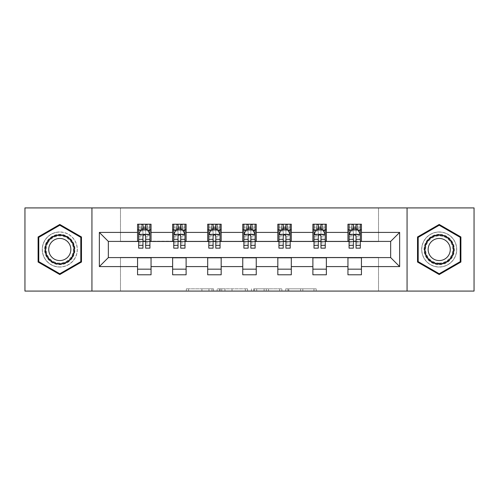 <?xml version="1.0" encoding="UTF-8"?>
<svg xmlns="http://www.w3.org/2000/svg" width="499" height="499" viewBox="0 0 499 499"><rect width="100%" height="100%" fill="white"/><g stroke="black" fill="none" stroke-linecap="round" stroke-linejoin="round"><path stroke-width="0.37" stroke-dasharray="2.5 1.87" d="M213.535 291.085L188.553 291.085L213.535 291.085L213.535 288.834L201.902 288.834L201.902 291.085L201.902 288.834L213.535 288.834L213.535 291.085L213.535 288.834L201.902 288.834L201.902 291.085L201.902 288.834L213.535 288.834L188.553 288.834L213.535 288.834M439.207 231.966A17.534 17.534 0 0 0 421.68 249.5A17.534 17.534 0 0 0 439.207 267.034A17.534 17.534 0 0 0 456.741 249.5A17.534 17.534 0 0 0 439.207 231.966A17.534 17.534 0 0 0 421.68 249.5A17.534 17.534 0 0 0 439.207 267.034A17.534 17.534 0 0 0 456.741 249.5A17.534 17.534 0 0 0 439.207 231.966M59.793 267.034A17.534 17.534 0 0 1 42.259 249.5A17.534 17.534 0 0 1 59.793 231.966A17.534 17.534 0 0 0 42.259 249.5A17.534 17.534 0 0 0 59.793 267.034A17.534 17.534 0 0 0 77.32 249.5A17.534 17.534 0 0 0 59.793 231.966A17.534 17.534 0 0 1 77.32 249.5A17.534 17.534 0 0 1 59.793 267.034M313.977 291.085L287.948 291.085L313.977 291.085L313.977 288.834L302.837 288.834L316.185 288.834L316.185 291.085L316.185 288.834L287.948 288.834L316.185 288.834L316.185 291.085L316.185 288.834L313.977 288.834L313.977 291.085M300.629 291.085L288.827 291.085L300.629 291.085L300.629 288.834L302.837 288.834L300.629 288.834L300.629 291.085L300.629 288.834L288.827 288.834L288.827 291.085L288.827 288.834L300.629 288.834L300.629 291.085M285.74 291.085L287.948 291.085L285.74 291.085L285.74 288.834L287.948 288.834L285.74 288.834L285.74 291.085M186.345 291.085L188.553 291.085L186.345 291.085L186.345 288.834L188.553 288.834L186.345 288.834L186.345 291.085M24.95 291.085L120.477 291.085L120.477 257.365L378.523 257.365L378.523 291.085L120.477 291.085L120.477 257.365L378.523 257.365L378.523 291.085L474.05 291.085L474.05 207.915L378.523 207.915L378.523 241.635L120.477 241.635L120.477 207.915L378.523 207.915L378.523 241.635L120.477 241.635L120.477 207.915L24.95 207.915L24.95 291.085M247.566 291.085L245.365 291.085L247.566 291.085L247.566 288.834L247.566 291.085M219.329 291.085L245.365 291.085L217.121 291.085L219.329 291.085L219.329 288.834L247.566 288.834L217.121 288.834L217.121 291.085L217.121 288.834L219.329 288.834L219.329 291.085M253.635 291.085L281.879 291.085L251.434 291.085L253.635 291.085L253.635 288.834L281.879 288.834L281.879 291.085L281.879 288.834L268.531 288.834L268.531 291.085M137.562 269.167L151.047 269.167L151.047 274.787L137.562 274.787L137.562 257.59L108.339 257.59L108.339 241.41L151.047 241.185L151.047 229.833L137.562 229.833L137.562 224.213L151.047 224.213L151.047 229.833M172.629 269.167L186.115 269.167L186.115 274.787L172.629 274.787L172.629 257.59L137.562 257.815M207.69 269.167L221.176 269.167L221.176 274.787L207.69 274.787L207.69 257.59L172.629 257.815M242.757 269.167L256.243 269.167L256.243 274.787L242.757 274.787L242.757 257.59L207.69 257.815M277.824 269.167L291.31 269.167L291.31 274.787L277.824 274.787L277.824 257.59L242.757 257.815M312.885 269.167L326.371 269.167L326.371 274.787L312.885 274.787L312.885 257.59L277.824 257.815M347.953 269.167L361.438 269.167L361.438 274.787L347.953 274.787L347.953 257.59L312.885 257.815M172.629 224.213L186.115 224.213L186.115 229.833L172.629 229.833L172.629 224.213M207.69 224.213L221.176 224.213L221.176 229.833L207.69 229.833L207.69 224.213M242.757 224.213L256.243 224.213L256.243 229.833L242.757 229.833L242.757 224.213M277.824 224.213L291.31 224.213L291.31 229.833L277.824 229.833L277.824 224.213M312.885 224.213L326.371 224.213L326.371 229.833L312.885 229.833L312.885 224.213M347.953 224.213L361.438 224.213L361.438 229.833L347.953 229.833L347.953 224.213M347.953 257.815L390.661 257.59L390.661 241.41L326.371 241.41L326.371 229.833M326.371 241.185L291.31 241.41L291.31 229.833M291.31 241.185L256.243 241.41L256.243 229.833M256.243 241.185L221.176 241.41L221.176 229.833M221.176 241.185L186.115 241.41L186.115 229.833M186.115 241.185L151.047 241.185M145.652 229.833L142.957 229.833M137.562 241.185L137.562 229.833M138.685 241.185L142.957 241.185M145.652 241.185L149.925 241.185M151.047 269.167L151.047 257.815M186.115 269.167L186.115 257.815M172.629 241.185L172.629 229.833M180.719 229.833L178.024 229.833M173.752 241.185L178.024 241.185M180.719 241.185L184.992 241.185M221.176 269.167L221.176 257.815M207.69 241.185L207.69 229.833M215.786 229.833L213.085 229.833M208.813 241.185L213.085 241.185M215.786 241.185L220.053 241.185M256.243 269.167L256.243 257.815M242.757 241.185L242.757 229.833M250.847 229.833L248.153 229.833M243.88 241.185L248.153 241.185M250.847 241.185L255.12 241.185M291.31 269.167L291.31 257.815M277.824 241.185L277.824 229.833M285.915 229.833L283.214 229.833M278.947 241.185L283.214 241.185M285.915 241.185L290.187 241.185M326.371 269.167L326.371 257.815M312.885 241.185L312.885 229.833M320.976 229.833L318.281 229.833M314.008 241.185L318.281 241.185M320.976 241.185L325.248 241.185M361.438 269.167L361.438 257.815M347.953 241.185L347.953 229.833M361.438 241.185L361.438 229.833M356.043 229.833L353.348 229.833M349.075 241.185L353.348 241.185M356.043 241.185L360.315 241.185M91.935 291.085L91.935 207.915M407.065 207.915L407.065 291.085M38.099 262.025L59.793 274.544L81.48 262.025L81.48 236.975L59.793 224.456L38.099 236.975L38.099 262.025M460.901 262.025L460.901 236.975L439.207 224.456L417.52 236.975L417.52 262.025L439.207 274.544L460.901 262.025M221.756 291.085L224.955 291.085L221.756 291.085L221.756 288.834L220.209 288.834L220.209 291.085L220.209 288.834L224.955 288.834L221.756 288.834L221.756 291.085M224.955 291.085L232.016 291.085L224.955 291.085L224.955 288.834L232.016 288.834L232.016 291.085L232.016 288.834L224.955 288.834L224.955 291.085M253.635 288.834L266.323 288.834L266.323 291.085L266.323 288.834L264.114 288.834L266.323 288.834L266.323 291.085L266.323 288.834L268.531 288.834M254.521 288.834L254.521 291.085L254.521 288.834M251.434 288.834L251.434 291.085L251.434 288.834M142.957 224.213L138.685 224.213L138.685 229.833L138.685 227.132L142.957 227.132L142.957 224.213L149.925 224.213L149.925 229.833L149.925 228.567L145.652 228.567M138.685 234.443L138.685 245.227L138.685 234.443L140.936 229.945L147.679 229.945L149.925 234.443L149.925 245.227L149.925 234.443M138.685 248.153L138.685 227.132L149.925 227.132L149.925 228.567M149.925 248.153L149.925 227.132L145.652 227.132L145.652 224.213M142.957 248.153L142.957 235.572L138.685 235.572M138.685 234.786L142.957 234.786L142.957 245.227L142.957 236.127C143.855 234.424 144.754 234.424 145.652 236.127L145.652 245.227L145.652 234.786L149.925 234.786M138.685 229.833L147.118 229.833L147.118 224.213L149.925 224.213M145.427 225.897L145.427 228.149L143.182 228.149L143.182 225.897L145.427 225.897L147.118 224.213L147.118 229.833L147.118 224.213L141.498 224.213L141.498 229.833L141.336 224.213L141.336 229.833M138.685 224.213L141.336 224.213M142.957 227.132L142.957 235.572M149.925 235.572L145.652 235.572L145.652 227.132M142.957 234.786L142.957 229.945M145.652 229.945L145.652 234.786M145.652 235.572L145.652 248.153M145.427 228.149L147.118 229.833L149.925 229.833M143.182 228.149L141.498 229.833M143.182 225.897L141.498 224.213M72.929 257.085A15.17 15.17 0 0 0 67.377 236.358A15.17 15.17 0 0 0 46.65 241.915A15.17 15.17 0 0 0 52.202 262.642A15.17 15.17 0 0 0 72.929 257.085M47.623 242.477A14.047 14.047 0 0 1 66.816 237.331A14.047 14.047 0 0 1 71.956 256.523A14.047 14.047 0 0 0 66.816 237.331A14.047 14.047 0 0 0 47.623 242.477A14.047 14.047 0 0 0 52.763 261.669A14.047 14.047 0 0 0 71.956 256.523A14.047 14.047 0 0 1 52.763 261.669A14.047 14.047 0 0 1 47.623 242.477A14.047 14.047 0 0 0 52.763 261.669A14.047 14.047 0 0 0 71.956 256.523M69.367 255.033A11.059 11.059 0 0 0 65.319 239.919A11.059 11.059 0 0 0 50.212 243.967A11.059 11.059 0 0 0 54.26 259.081A11.059 11.059 0 0 0 69.367 255.033M74.875 258.208A17.421 17.421 0 0 1 51.079 264.589A17.421 17.421 0 0 1 44.704 240.792A17.421 17.421 0 0 1 68.5 234.411A17.421 17.421 0 0 1 74.875 258.208A17.421 17.421 0 0 1 51.079 264.589A17.421 17.421 0 0 1 44.704 240.792A17.421 17.421 0 0 1 68.5 234.411A17.421 17.421 0 0 1 74.875 258.208M38.772 261.632L38.772 237.368L59.793 225.23L80.807 237.368L80.807 261.632L59.793 273.77L38.772 261.632M439.207 234.33A15.17 15.17 0 0 0 424.038 249.5A15.17 15.17 0 0 0 439.207 264.67A15.17 15.17 0 0 0 454.383 249.5A15.17 15.17 0 0 0 439.207 234.33M439.207 263.547A14.047 14.047 0 0 1 425.16 249.5A14.047 14.047 0 0 1 439.207 235.453A14.047 14.047 0 0 0 425.16 249.5A14.047 14.047 0 0 0 439.207 263.547A14.047 14.047 0 0 0 453.26 249.5A14.047 14.047 0 0 0 439.207 235.453A14.047 14.047 0 0 1 453.26 249.5A14.047 14.047 0 0 1 439.207 263.547A14.047 14.047 0 0 0 453.26 249.5A14.047 14.047 0 0 0 439.207 235.453M439.207 238.441A11.059 11.059 0 0 0 428.148 249.5A11.059 11.059 0 0 0 439.207 260.559A11.059 11.059 0 0 0 450.273 249.5A11.059 11.059 0 0 0 439.207 238.441M439.207 232.079A17.421 17.421 0 0 1 456.629 249.5A17.421 17.421 0 0 1 439.207 266.921A17.421 17.421 0 0 1 421.792 249.5A17.421 17.421 0 0 1 439.207 232.079A17.421 17.421 0 0 1 456.629 249.5A17.421 17.421 0 0 1 439.207 266.921A17.421 17.421 0 0 1 421.792 249.5A17.421 17.421 0 0 1 439.207 232.079M460.228 261.632L439.207 273.77L418.193 261.632L418.193 237.368L439.207 225.23L460.228 237.368L460.228 261.632M178.024 224.213L173.752 224.213L173.752 229.833L173.752 227.132L178.024 227.132L178.024 224.213L184.992 224.213L184.992 229.833L184.992 228.567L180.719 228.567M173.752 234.443L173.752 245.227L173.752 234.443L175.997 229.945L182.74 229.945L184.992 234.443L184.992 245.227L184.992 234.443M173.752 248.153L173.752 227.132L184.992 227.132L184.992 228.567M184.992 248.153L184.992 227.132L180.719 227.132L180.719 224.213M178.024 248.153L178.024 235.572L173.752 235.572M173.752 234.786L178.024 234.786L178.024 245.227L178.024 236.127C178.916 234.424 179.815 234.424 180.719 236.127L180.719 245.227L180.719 234.786L184.992 234.786M173.752 229.833L182.179 229.833L182.179 224.213L184.992 224.213M180.495 225.897L180.495 228.149L178.249 228.149L178.249 225.897L180.495 225.897L182.179 224.213L182.179 229.833L182.179 224.213L176.559 224.213L176.559 229.833L176.397 224.213L176.397 229.833M173.752 224.213L176.397 224.213M178.024 227.132L178.024 235.572M184.992 235.572L180.719 235.572L180.719 227.132M178.024 234.786L178.024 229.945M180.719 229.945L180.719 234.786M180.719 235.572L180.719 248.153M180.495 228.149L182.179 229.833L184.992 229.833M178.249 228.149L176.559 229.833M178.249 225.897L176.559 224.213M213.085 224.213L208.813 224.213L208.813 229.833L208.813 227.132L213.085 227.132L213.085 224.213L220.053 224.213L220.053 229.833L220.053 228.567L215.786 228.567M208.813 234.443L208.813 245.227L208.813 234.443L211.065 229.945L217.807 229.945L220.053 234.443L220.053 245.227L220.053 234.443M208.813 248.153L208.813 227.132L220.053 227.132L220.053 228.567M220.053 248.153L220.053 227.132L215.786 227.132L215.786 224.213M213.085 248.153L213.085 235.572L208.813 235.572M208.813 234.786L213.085 234.786L213.085 245.227L213.085 236.127C213.984 234.424 214.882 234.424 215.786 236.127L215.786 245.227L215.786 234.786L220.053 234.786M208.813 229.833L217.246 229.833L217.246 224.213L220.053 224.213M215.562 225.897L215.562 228.149L213.31 228.149L213.31 225.897L215.562 225.897L217.246 224.213L217.246 229.833L217.246 224.213L211.626 224.213L211.626 229.833L211.464 224.213L211.464 229.833M208.813 224.213L211.464 224.213M213.085 227.132L213.085 235.572M220.053 235.572L215.786 235.572L215.786 227.132M213.085 234.786L213.085 229.945M215.786 229.945L215.786 234.786M215.786 235.572L215.786 248.153M215.562 228.149L217.246 229.833L220.053 229.833M213.31 228.149L211.626 229.833M213.31 225.897L211.626 224.213M248.153 224.213L243.88 224.213L243.88 229.833L243.88 227.132L248.153 227.132L248.153 224.213L255.12 224.213L255.12 229.833L255.12 228.567L250.847 228.567M243.88 234.443L243.88 245.227L243.88 234.443L246.126 229.945L252.874 229.945L255.12 234.443L255.12 245.227L255.12 234.443M243.88 248.153L243.88 227.132L255.12 227.132L255.12 228.567M255.12 248.153L255.12 227.132L250.847 227.132L250.847 224.213M248.153 248.153L248.153 235.572L243.88 235.572M243.88 234.786L248.153 234.786L248.153 245.227L248.153 236.127C249.051 234.424 249.949 234.424 250.847 236.127L250.847 245.227L250.847 234.786L255.12 234.786M243.88 229.833L252.307 229.833L252.307 224.213L255.12 224.213M250.623 225.897L250.623 228.149L248.377 228.149L248.377 225.897L250.623 225.897L252.307 224.213L252.307 229.833L252.307 224.213L246.693 224.213L246.693 229.833L246.525 224.213L246.525 229.833M243.88 224.213L246.525 224.213M248.153 227.132L248.153 235.572M255.12 235.572L250.847 235.572L250.847 227.132M248.153 234.786L248.153 229.945M250.847 229.945L250.847 234.786M250.847 235.572L250.847 248.153M250.623 228.149L252.307 229.833L255.12 229.833M248.377 228.149L246.693 229.833M248.377 225.897L246.693 224.213M283.214 224.213L278.947 224.213L278.947 229.833L278.947 227.132L283.214 227.132L283.214 224.213L290.187 224.213L290.187 229.833L290.187 228.567L285.915 228.567M278.947 234.443L278.947 245.227L278.947 234.443L281.193 229.945L287.935 229.945L290.187 234.443L290.187 245.227L290.187 234.443M278.947 248.153L278.947 227.132L290.187 227.132L290.187 228.567M290.187 248.153L290.187 227.132L285.915 227.132L285.915 224.213M283.214 248.153L283.214 235.572L278.947 235.572M278.947 234.786L283.214 234.786L283.214 245.227L283.214 236.127C284.112 234.424 285.01 234.424 285.915 236.127L285.915 245.227L285.915 234.786L290.187 234.786M278.947 229.833L287.374 229.833L287.374 224.213L290.187 224.213M285.69 225.897L285.69 228.149L283.438 228.149L283.438 225.897L285.69 225.897L287.374 224.213L287.374 229.833L287.374 224.213L281.754 224.213L281.754 229.833L281.592 224.213L281.592 229.833M278.947 224.213L281.592 224.213M283.214 227.132L283.214 235.572M290.187 235.572L285.915 235.572L285.915 227.132M283.214 234.786L283.214 229.945M285.915 229.945L285.915 234.786M285.915 235.572L285.915 248.153M285.69 228.149L287.374 229.833L290.187 229.833M283.438 228.149L281.754 229.833M283.438 225.897L281.754 224.213M318.281 224.213L314.008 224.213L314.008 229.833L314.008 227.132L318.281 227.132L318.281 224.213L325.248 224.213L325.248 229.833L325.248 228.567L320.976 228.567M314.008 234.443L314.008 245.227L314.008 234.443L316.26 229.945L323.003 229.945L325.248 234.443L325.248 245.227L325.248 234.443M314.008 248.153L314.008 227.132L325.248 227.132L325.248 228.567M325.248 248.153L325.248 227.132L320.976 227.132L320.976 224.213M318.281 248.153L318.281 235.572L314.008 235.572M314.008 234.786L318.281 234.786L318.281 245.227L318.281 236.127C319.179 234.424 320.077 234.424 320.976 236.127L320.976 245.227L320.976 234.786L325.248 234.786M314.008 229.833L322.441 229.833L322.441 224.213L325.248 224.213M320.751 225.897L320.751 228.149L318.505 228.149L318.505 225.897L320.751 225.897L322.441 224.213L322.441 229.833L322.441 224.213L316.821 224.213L316.821 229.833L316.659 224.213L316.659 229.833M314.008 224.213L316.659 224.213M318.281 227.132L318.281 235.572M325.248 235.572L320.976 235.572L320.976 227.132M318.281 234.786L318.281 229.945M320.976 229.945L320.976 234.786M320.976 235.572L320.976 248.153M320.751 228.149L322.441 229.833L325.248 229.833M318.505 228.149L316.821 229.833M318.505 225.897L316.821 224.213M353.348 224.213L349.075 224.213L349.075 229.833L349.075 227.132L353.348 227.132L353.348 224.213L360.315 224.213L360.315 229.833L360.315 228.567L356.043 228.567M349.075 234.443L349.075 245.227L349.075 234.443L351.321 229.945L358.064 229.945L360.315 234.443L360.315 245.227L360.315 234.443M349.075 248.153L349.075 227.132L360.315 227.132L360.315 228.567M360.315 248.153L360.315 227.132L356.043 227.132L356.043 224.213M353.348 248.153L353.348 235.572L349.075 235.572M349.075 234.786L353.348 234.786L353.348 245.227L353.348 236.127C354.24 234.424 355.145 234.424 356.043 236.127L356.043 245.227L356.043 234.786L360.315 234.786M349.075 229.833L357.502 229.833L357.502 224.213L360.315 224.213M355.818 225.897L355.818 228.149L353.573 228.149L353.573 225.897L355.818 225.897L357.502 224.213L357.502 229.833L357.502 224.213L351.882 224.213L351.882 229.833L351.72 224.213L351.72 229.833M349.075 224.213L351.72 224.213M353.348 227.132L353.348 235.572M360.315 235.572L356.043 235.572L356.043 227.132M353.348 234.786L353.348 229.945M356.043 229.945L356.043 234.786M356.043 235.572L356.043 248.153M355.818 228.149L357.502 229.833L360.315 229.833M353.573 228.149L351.882 229.833M353.573 225.897L351.882 224.213M211.994 288.834L211.994 291.085L211.994 288.834M208.956 288.834L208.956 291.085L208.956 288.834M188.553 288.834L188.553 291.085L188.553 288.834M245.365 288.834L245.365 291.085L245.365 288.834M279.671 288.834L279.671 291.085L279.671 288.834M264.114 288.834L264.114 291.085L264.114 288.834M256.723 288.834L256.723 291.085L256.723 288.834M302.837 288.834L302.837 291.085L302.837 288.834M287.948 288.834L287.948 291.085L287.948 288.834M138.741 234.33L149.868 234.33M138.685 242.888L142.957 242.888M142.957 231L138.685 231M149.925 231L145.652 231M140.799 230.214L142.957 230.214M145.652 230.214L147.81 230.214M145.652 242.888L149.925 242.888M138.685 236.863L142.957 236.863M145.652 236.863L149.925 236.863M142.957 228.567L138.685 228.567M147.28 224.213L147.28 229.833M48.023 242.707A13.585 13.585 0 0 1 66.585 237.73A13.585 13.585 0 0 1 71.557 256.293A13.585 13.585 0 0 1 52.994 261.27A13.585 13.585 0 0 1 48.023 242.707M439.207 263.085A13.585 13.585 0 0 1 425.622 249.5A13.585 13.585 0 0 1 439.207 235.915A13.585 13.585 0 0 1 452.799 249.5A13.585 13.585 0 0 1 439.207 263.085M173.808 234.33L184.936 234.33M173.752 242.888L178.024 242.888M178.024 231L173.752 231M184.992 231L180.719 231M175.866 230.214L178.024 230.214M180.719 230.214L182.877 230.214M180.719 242.888L184.992 242.888M173.752 236.863L178.024 236.863M180.719 236.863L184.992 236.863M178.024 228.567L173.752 228.567M182.341 224.213L182.341 229.833M208.869 234.33L219.997 234.33M208.813 242.888L213.085 242.888M213.085 231L208.813 231M220.053 231L215.786 231M210.927 230.214L213.085 230.214M215.786 230.214L217.944 230.214M215.786 242.888L220.053 242.888M208.813 236.863L213.085 236.863M215.786 236.863L220.053 236.863M213.085 228.567L208.813 228.567M217.408 224.213L217.408 229.833M243.936 234.33L255.064 234.33M243.88 242.888L248.153 242.888M248.153 231L243.88 231M255.12 231L250.847 231M245.995 230.214L248.153 230.214M250.847 230.214L253.005 230.214M250.847 242.888L255.12 242.888M243.88 236.863L248.153 236.863M250.847 236.863L255.12 236.863M248.153 228.567L243.88 228.567M252.475 224.213L252.475 229.833M279.003 234.33L290.131 234.33M278.947 242.888L283.214 242.888M283.214 231L278.947 231M290.187 231L285.915 231M281.056 230.214L283.214 230.214M285.915 230.214L288.073 230.214M285.915 242.888L290.187 242.888M278.947 236.863L283.214 236.863M285.915 236.863L290.187 236.863M283.214 228.567L278.947 228.567M287.536 224.213L287.536 229.833M314.064 234.33L325.192 234.33M314.008 242.888L318.281 242.888M318.281 231L314.008 231M325.248 231L320.976 231M316.123 230.214L318.281 230.214M320.976 230.214L323.134 230.214M320.976 242.888L325.248 242.888M314.008 236.863L318.281 236.863M320.976 236.863L325.248 236.863M318.281 228.567L314.008 228.567M322.604 224.213L322.604 229.833M349.132 234.33L360.259 234.33M349.075 242.888L353.348 242.888M353.348 231L349.075 231M360.315 231L356.043 231M351.19 230.214L353.348 230.214M356.043 230.214L358.201 230.214M356.043 242.888L360.315 242.888M349.075 236.863L353.348 236.863M356.043 236.863L360.315 236.863M353.348 228.567L349.075 228.567M357.664 224.213L357.664 229.833M138.685 245.227L142.957 245.227M145.652 245.227L149.925 245.227M173.752 245.227L178.024 245.227M180.719 245.227L184.992 245.227M208.813 245.227L213.085 245.227M215.786 245.227L220.053 245.227M243.88 245.227L248.153 245.227M250.847 245.227L255.12 245.227M278.947 245.227L283.214 245.227M285.915 245.227L290.187 245.227M314.008 245.227L318.281 245.227M320.976 245.227L325.248 245.227M349.075 245.227L353.348 245.227M356.043 245.227L360.315 245.227"/><path stroke-width="0.75" d="M407.065 291.085L474.05 291.085L474.05 207.915L407.065 207.915L407.065 291.085L91.935 291.085L91.935 207.915L24.95 207.915L24.95 291.085L91.935 291.085M407.065 207.915L91.935 207.915M361.438 232.415L361.438 224.213L347.953 224.213L347.953 232.415L326.371 232.415L326.371 224.213L312.885 224.213L312.885 232.415L291.31 232.415L291.31 224.213L277.824 224.213L277.824 232.415L256.243 232.415L256.243 224.213L242.757 224.213L242.757 232.415L221.176 232.415L221.176 224.213L207.69 224.213L207.69 232.415L186.115 232.415L186.115 224.213L172.629 224.213L172.629 232.415L151.047 232.415L151.047 224.213L137.562 224.213L137.562 232.415L99.351 232.415L99.351 266.585L108.339 257.59L137.562 257.59L137.562 274.787L151.047 274.787L151.047 257.59L172.629 257.59L172.629 274.787L186.115 274.787L186.115 257.59L207.69 257.59L207.69 274.787L221.176 274.787L221.176 257.59L242.757 257.59L242.757 274.787L256.243 274.787L256.243 257.59L277.824 257.59L277.824 274.787L291.31 274.787L291.31 257.59L312.885 257.59L312.885 274.787L326.371 274.787L326.371 257.59L347.953 257.59L347.953 274.787L361.438 274.787L361.438 257.59L390.661 257.59L390.661 241.41L361.438 241.41L361.438 232.415L399.649 232.415L399.649 266.585L361.438 266.585M347.953 266.585L326.371 266.585M312.885 266.585L291.31 266.585M277.824 266.585L256.243 266.585M242.757 266.585L221.176 266.585M207.69 266.585L186.115 266.585M172.629 266.585L151.047 266.585M137.562 266.585L99.351 266.585M347.953 232.415L347.953 241.41L326.371 241.41L326.371 232.415M312.885 232.415L312.885 241.41L291.31 241.41L291.31 232.415M277.824 232.415L277.824 241.41L256.243 241.41L256.243 232.415M242.757 232.415L242.757 241.41L221.176 241.41L221.176 232.415M207.69 232.415L207.69 241.41L186.115 241.41L186.115 232.415M172.629 232.415L172.629 241.41L151.047 241.41L151.047 232.415M137.562 232.415L137.562 241.41L108.339 241.41L99.351 232.415M108.339 241.41L108.339 257.59M399.649 266.585L390.661 257.59M390.661 241.41L399.649 232.415M137.562 229.833L138.685 229.833M142.957 229.833L145.652 229.833M149.925 229.833L151.047 229.833M137.562 241.185L138.685 241.185M142.957 241.185L145.652 241.185M149.925 241.185L151.047 241.185M137.562 257.815L151.047 257.815M137.562 269.167L151.047 269.167M172.629 257.815L186.115 257.815M172.629 269.167L186.115 269.167M172.629 229.833L173.752 229.833M178.024 229.833L180.719 229.833M184.992 229.833L186.115 229.833M172.629 241.185L173.752 241.185M178.024 241.185L180.719 241.185M184.992 241.185L186.115 241.185M207.69 257.815L221.176 257.815M207.69 269.167L221.176 269.167M207.69 229.833L208.813 229.833M213.085 229.833L215.786 229.833M220.053 229.833L221.176 229.833M207.69 241.185L208.813 241.185M213.085 241.185L215.786 241.185M220.053 241.185L221.176 241.185M242.757 257.815L256.243 257.815M242.757 269.167L256.243 269.167M242.757 229.833L243.88 229.833M248.153 229.833L250.847 229.833M255.12 229.833L256.243 229.833M242.757 241.185L243.88 241.185M248.153 241.185L250.847 241.185M255.12 241.185L256.243 241.185M277.824 257.815L291.31 257.815M277.824 269.167L291.31 269.167M277.824 229.833L278.947 229.833M283.214 229.833L285.915 229.833M290.187 229.833L291.31 229.833M277.824 241.185L278.947 241.185M283.214 241.185L285.915 241.185M290.187 241.185L291.31 241.185M312.885 257.815L326.371 257.815M312.885 269.167L326.371 269.167M312.885 229.833L314.008 229.833M318.281 229.833L320.976 229.833M325.248 229.833L326.371 229.833M312.885 241.185L314.008 241.185M318.281 241.185L320.976 241.185M325.248 241.185L326.371 241.185M347.953 257.815L361.438 257.815M347.953 269.167L361.438 269.167M347.953 229.833L349.075 229.833M353.348 229.833L356.043 229.833M360.315 229.833L361.438 229.833M347.953 241.185L349.075 241.185M353.348 241.185L356.043 241.185M360.315 241.185L361.438 241.185M59.793 274.544L81.48 262.025L81.48 236.975L59.793 224.456L38.099 236.975L38.099 262.025L59.793 274.544M460.901 236.975L439.207 224.456L417.52 236.975L417.52 262.025L439.207 274.544L460.901 262.025L460.901 236.975M145.652 227.132L142.957 227.132M149.925 245.333L145.652 245.333L145.652 248.153L149.925 248.153L149.925 234.443L147.679 229.945L140.936 229.945L138.685 234.443L138.685 248.153L142.957 248.153L142.957 245.333L138.685 245.333M138.685 234.443L138.685 224.213M149.925 234.443L149.925 224.213M142.957 229.945L142.957 224.213M145.652 224.213L145.652 229.945M145.652 245.333L145.652 236.127C144.754 234.393 143.855 234.393 142.957 236.127L142.957 245.333M72.442 256.804A14.608 14.608 0 0 0 67.097 236.844A14.608 14.608 0 0 0 47.137 242.196A14.608 14.608 0 0 0 52.482 262.156A14.608 14.608 0 0 0 72.442 256.804M69.367 255.033A11.059 11.059 0 0 0 65.319 239.919A11.059 11.059 0 0 0 50.212 243.967A11.059 11.059 0 0 0 54.26 259.081A11.059 11.059 0 0 0 69.367 255.033M38.772 261.632L38.772 237.368L59.793 225.23L80.807 237.368L80.807 261.632L59.793 273.77L38.772 261.632M439.207 234.892A14.608 14.608 0 0 0 424.599 249.5A14.608 14.608 0 0 0 439.207 264.108A14.608 14.608 0 0 0 453.822 249.5A14.608 14.608 0 0 0 439.207 234.892M439.207 238.441A11.059 11.059 0 0 0 428.148 249.5A11.059 11.059 0 0 0 439.207 260.559A11.059 11.059 0 0 0 450.273 249.5A11.059 11.059 0 0 0 439.207 238.441M460.228 261.632L439.207 273.77L418.193 261.632L418.193 237.368L439.207 225.23L460.228 237.368L460.228 261.632M180.719 227.132L178.024 227.132M184.992 245.333L180.719 245.333L180.719 248.153L184.992 248.153L184.992 234.443L182.74 229.945L175.997 229.945L173.752 234.443L173.752 248.153L178.024 248.153L178.024 245.333L173.752 245.333M173.752 234.443L173.752 224.213M184.992 234.443L184.992 224.213M178.024 229.945L178.024 224.213M180.719 224.213L180.719 229.945M180.719 245.333L180.719 236.127C179.821 234.393 178.923 234.393 178.024 236.127L178.024 245.333M215.786 227.132L213.085 227.132M220.053 245.333L215.786 245.333L215.786 248.153L220.053 248.153L220.053 234.443L217.807 229.945L211.065 229.945L208.813 234.443L208.813 248.153L213.085 248.153L213.085 245.333L208.813 245.333M208.813 234.443L208.813 224.213M220.053 234.443L220.053 224.213M213.085 229.945L213.085 224.213M215.786 224.213L215.786 229.945M215.786 245.333L215.786 236.127C214.888 234.393 213.99 234.393 213.085 236.127L213.085 245.333M250.847 227.132L248.153 227.132M255.12 245.333L250.847 245.333L250.847 248.153L255.12 248.153L255.12 234.443L252.874 229.945L246.126 229.945L243.88 234.443L243.88 248.153L248.153 248.153L248.153 245.333L243.88 245.333M243.88 234.443L243.88 224.213M255.12 234.443L255.12 224.213M248.153 229.945L248.153 224.213M250.847 224.213L250.847 229.945M250.847 245.333L250.847 236.127C249.949 234.393 249.051 234.393 248.153 236.127L248.153 245.333M285.915 227.132L283.214 227.132M290.187 245.333L285.915 245.333L285.915 248.153L290.187 248.153L290.187 234.443L287.935 229.945L281.193 229.945L278.947 234.443L278.947 248.153L283.214 248.153L283.214 245.333L278.947 245.333M278.947 234.443L278.947 224.213M290.187 234.443L290.187 224.213M283.214 229.945L283.214 224.213M285.915 224.213L285.915 229.945M285.915 245.333L285.915 236.127C285.016 234.393 284.118 234.393 283.214 236.127L283.214 245.333M320.976 227.132L318.281 227.132M325.248 245.333L320.976 245.333L320.976 248.153L325.248 248.153L325.248 234.443L323.003 229.945L316.26 229.945L314.008 234.443L314.008 248.153L318.281 248.153L318.281 245.333L314.008 245.333M314.008 234.443L314.008 224.213M325.248 234.443L325.248 224.213M318.281 229.945L318.281 224.213M320.976 224.213L320.976 229.945M320.976 245.333L320.976 236.127C320.084 234.393 319.179 234.393 318.281 236.127L318.281 245.333M356.043 227.132L353.348 227.132M360.315 245.333L356.043 245.333L356.043 248.153L360.315 248.153L360.315 234.443L358.064 229.945L351.321 229.945L349.075 234.443L349.075 248.153L353.348 248.153L353.348 245.333L349.075 245.333M349.075 234.443L349.075 224.213M360.315 234.443L360.315 224.213M353.348 229.945L353.348 224.213M356.043 224.213L356.043 229.945M356.043 245.333L356.043 236.127C355.145 234.393 354.246 234.393 353.348 236.127L353.348 245.333M149.868 234.33L138.741 234.33M138.685 230.214L140.799 230.214M147.81 230.214L149.925 230.214M142.957 239.308L138.685 239.308M149.925 239.308L145.652 239.308M145.652 228.567L142.957 228.567M184.936 234.33L173.808 234.33M173.752 230.214L175.866 230.214M182.877 230.214L184.992 230.214M178.024 239.308L173.752 239.308M184.992 239.308L180.719 239.308M180.719 228.567L178.024 228.567M219.997 234.33L208.869 234.33M208.813 230.214L210.927 230.214M217.944 230.214L220.053 230.214M213.085 239.308L208.813 239.308M220.053 239.308L215.786 239.308M215.786 228.567L213.085 228.567M255.064 234.33L243.936 234.33M243.88 230.214L245.995 230.214M253.005 230.214L255.12 230.214M248.153 239.308L243.88 239.308M255.12 239.308L250.847 239.308M250.847 228.567L248.153 228.567M290.131 234.33L279.003 234.33M278.947 230.214L281.056 230.214M288.073 230.214L290.187 230.214M283.214 239.308L278.947 239.308M290.187 239.308L285.915 239.308M285.915 228.567L283.214 228.567M325.192 234.33L314.064 234.33M314.008 230.214L316.123 230.214M323.134 230.214L325.248 230.214M318.281 239.308L314.008 239.308M325.248 239.308L320.976 239.308M320.976 228.567L318.281 228.567M360.259 234.33L349.132 234.33M349.075 230.214L351.19 230.214M358.201 230.214L360.315 230.214M353.348 239.308L349.075 239.308M360.315 239.308L356.043 239.308M356.043 228.567L353.348 228.567"/></g></svg>
